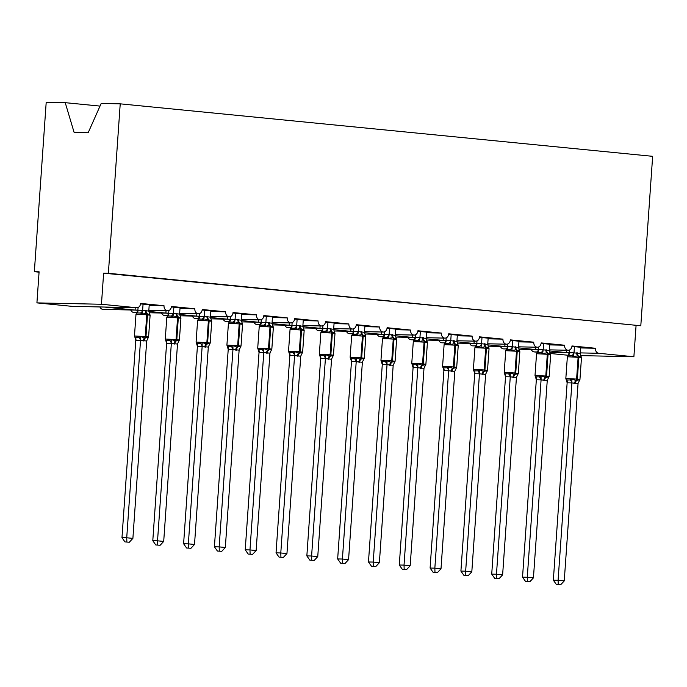 <?xml version="1.0" encoding="UTF-8"?>
<svg xmlns="http://www.w3.org/2000/svg" width="687" height="687" viewBox="0 0 687 687"><rect width="100%" height="100%" fill="white"/><g stroke="black" fill="none" stroke-linecap="round" stroke-linejoin="round"><path stroke-width="1.03" d="M100.01 106.099L65.222 102.664L46.201 102.26L34.35 271.691L39.073 272.164M135.202 307.707L135.124 310.077L104.33 307.046L72.272 306.359A4.68 3.71 -88.8 0 1 72.049 306.35L36.918 302.881L101.453 304.264L103.625 273.168L640.799 325.767L652.65 156.327L120.225 103.84L108.374 273.271L640.799 325.767M137.889 310.138L103.084 309.399A4.68 3.71 -88.8 0 1 99.907 306.952M580.541 347.94L595.389 348.257L571.97 345.956A4.68 3.71 -88.8 0 1 568.175 350.267A4.68 3.71 -88.8 0 1 564.577 345.226L541.158 342.916A4.68 3.71 -88.8 0 1 537.363 347.227A4.68 3.71 -88.8 0 1 533.765 342.186L510.347 339.876A4.68 3.71 -88.8 0 1 506.551 344.187A4.68 3.71 -88.8 0 1 502.953 339.146L479.535 336.836A4.68 3.71 -88.8 0 1 475.739 341.156A4.68 3.71 -88.8 0 1 472.141 336.106L448.723 333.805A4.68 3.71 -88.8 0 1 444.927 338.116A4.68 3.71 -88.8 0 1 441.329 333.075L417.911 330.765A4.68 3.71 -88.8 0 1 414.115 335.076A4.68 3.71 -88.8 0 1 410.517 330.035L387.099 327.725A4.68 3.71 -88.8 0 1 383.303 332.036A4.68 3.71 -88.8 0 1 379.705 326.995L356.287 324.685A4.68 3.71 -88.8 0 1 352.491 329.004A4.68 3.71 -88.8 0 1 348.893 323.963L325.475 321.653A4.68 3.71 -88.8 0 1 321.679 325.964A4.68 3.71 -88.8 0 1 318.081 320.923L294.663 318.613A4.68 3.71 -88.8 0 1 290.867 322.924A4.68 3.71 -88.8 0 1 287.269 317.883L263.851 315.573A4.68 3.71 -88.8 0 1 260.055 319.884A4.68 3.71 -88.8 0 1 256.457 314.844L233.039 312.542A4.68 3.71 -88.8 0 1 229.243 316.853A4.68 3.71 -88.8 0 1 225.645 311.812L202.227 309.502A4.68 3.71 -88.8 0 1 198.431 313.813A4.68 3.71 -88.8 0 1 194.833 308.772L171.415 306.462A4.68 3.71 -88.8 0 1 167.619 310.773A4.68 3.71 -88.8 0 1 164.021 305.732L149.182 305.414M164.021 305.732L140.603 303.422A4.68 3.71 -88.8 0 1 136.807 307.742L104.33 307.046M136.807 307.742A4.68 3.71 -88.8 0 1 136.584 307.724L72.049 306.35M166.014 310.739L165.936 313.109L148.796 311.426M168.701 313.178L149.148 312.765M194.833 308.772L179.994 308.454M196.826 313.779L196.748 316.149L179.608 314.466M199.513 316.218L179.96 315.797M225.645 311.812L210.806 311.494M227.637 316.819L227.56 319.189L210.42 317.506M230.325 319.257L210.772 318.837M256.457 314.844L241.618 314.526M258.449 319.85L258.372 322.22L241.231 320.537M261.137 322.289L241.584 321.877M287.269 317.883L272.43 317.566M289.253 322.89L289.184 325.26L272.043 323.577M291.949 325.329L272.395 324.908M318.081 320.923L303.242 320.606M320.065 325.93L319.996 328.3L302.855 326.617M322.761 328.369L303.207 327.948M348.893 323.963L334.054 323.646M350.877 328.97L350.808 331.34L333.667 329.657M353.573 331.4L334.019 330.988M379.705 326.995L364.857 326.677M381.689 332.001L381.62 334.371L364.479 332.688M384.385 334.44L364.831 334.028M410.517 330.035L395.669 329.717M412.501 335.041L412.432 337.411L395.283 335.728M415.197 337.48L395.643 337.059M441.329 333.075L426.481 332.757M443.313 338.081L443.244 340.451L426.095 338.768M446.009 340.52L426.455 340.099M472.141 336.106L457.293 335.797M474.124 341.121L474.056 343.491L456.907 341.808M476.821 343.552L457.267 343.139M502.953 339.146L488.105 338.828M504.936 344.153L504.868 346.523L487.718 344.84M507.633 346.592L488.079 346.179M533.765 342.186L518.917 341.868M535.748 347.193L535.68 349.563L518.53 347.88M538.445 349.631L518.891 349.211M564.577 345.226L549.729 344.908M149.199 305.114L155.262 305.346L140.552 303.894M180.011 308.154L186.074 308.386L171.364 306.934M210.823 311.194L216.886 311.426L202.176 309.974M241.635 314.225L247.698 314.457L232.987 313.006M272.447 317.265L278.51 317.497L263.799 316.046M303.259 320.305L309.322 320.537L294.611 319.086M334.071 323.345L340.134 323.577L325.423 322.126M364.883 326.377L370.946 326.608L356.235 325.157M395.695 329.417L401.758 329.648L387.047 328.197M426.507 332.456L432.57 332.688L417.859 331.237M457.319 335.488L463.382 335.72L448.671 334.277M488.131 338.528L494.193 338.76L479.483 337.308M518.943 341.568L525.005 341.8L510.295 340.348M549.755 344.608L555.817 344.84L541.107 343.388M549.342 350.92L566.492 352.603L566.56 350.233M595.389 348.257A4.68 3.71 91.2 0 0 598.755 353.29L633.886 356.751L636.059 325.664M580.567 347.639L586.629 347.871L571.919 346.42M101.453 304.264L136.584 307.724M34.35 271.691L39.099 271.794L36.918 302.881M531.266 349.477A4.68 3.71 91.2 0 0 534.22 351.916L537.354 352.216M550.278 353.496L568.166 355.256M506.697 348.953L503.64 348.884A4.68 3.71 -88.8 0 1 500.454 346.437M475.885 345.913L472.828 345.853A4.68 3.71 -88.8 0 1 469.642 343.406M445.073 342.882L442.016 342.813A4.68 3.71 -88.8 0 1 438.83 340.366M414.261 339.842L411.204 339.773A4.68 3.71 -88.8 0 1 408.018 337.326M383.449 336.802L380.392 336.733A4.68 3.71 -88.8 0 1 377.206 334.286M352.637 333.762L349.58 333.702A4.68 3.71 -88.8 0 1 346.394 331.254M321.825 330.73L318.768 330.662A4.68 3.71 -88.8 0 1 315.582 328.214M291.013 327.69L287.956 327.622A4.68 3.71 -88.8 0 1 284.77 325.174M260.201 324.65L257.144 324.59A4.68 3.71 -88.8 0 1 253.967 322.134M229.389 321.61L226.332 321.55A4.68 3.71 -88.8 0 1 223.155 319.103M198.577 318.579L195.52 318.51A4.68 3.71 -88.8 0 1 192.343 316.063M167.765 315.539L164.708 315.47A4.68 3.71 -88.8 0 1 161.531 313.023M136.953 312.499L133.896 312.439A4.68 3.71 -88.8 0 1 130.719 309.992M65.222 102.664L74.119 132.436L88.168 132.737L101.195 103.436L120.225 103.84M633.886 356.751L580.652 355.617M103.625 273.168L108.374 273.271M571.782 355.548L568.218 355.471L567.359 356.759L578.128 357.309A1.563 0.945 95.6 0 0 577.69 355.9L573.422 356.63L571.782 355.548A3.426 2.636 119.2 0 0 573.963 352.835L580.146 353.599L580.592 347.279M565.933 378.872L566.517 379.842L567.926 380.005L570.073 379.92L571.859 379.001L575.972 380.461L579.811 379.782L579.527 380.418M556.341 584.457L560.695 584.74L556.341 584.457L553.344 580.206L567.144 382.822L566.337 380.031M553.344 580.206L558.093 580.3L571.893 382.925L567.144 382.822M558.23 584.5L558.093 580.3L564.25 580.91L578.059 383.535L571.893 382.925M567.883 355.694L569.291 352.732L573.963 352.835M569.446 350.009L569.248 352.757M574.426 346.669L573.997 352.852M580.79 356.441L581.374 357.412L577.69 355.9A3.426 2.087 -84.4 0 1 576.728 352.8M573.422 356.63L573.98 352.998M580.146 353.599L581.228 356.854M571.859 379.001L571.902 382.788M579.811 379.782L578.068 383.389M564.25 580.91L560.695 584.74M540.97 352.517L537.406 352.44L536.547 353.719L547.316 354.277A1.563 0.945 95.6 0 0 546.878 352.869L542.61 353.59L540.97 352.517A3.426 2.636 119.2 0 0 543.151 349.795L549.342 350.568L549.78 344.239M535.121 375.832L535.705 376.811L539.261 376.88L541.047 375.961L545.899 377.498L548.999 376.742L548.715 377.386M525.529 581.417L529.883 581.7L525.529 581.417L522.532 577.166L536.332 379.782L535.525 376.991M522.532 577.166L527.281 577.269L541.081 379.885L536.332 379.782M527.418 581.46L527.281 577.269L533.438 577.87L547.247 380.495L541.081 379.885M537.071 352.654L538.436 349.717L543.151 349.795M538.634 346.978L538.436 349.717M543.615 343.637L543.185 349.82M549.978 353.401L550.562 354.372L546.878 352.869A3.426 2.087 -84.4 0 1 545.916 349.769M542.61 353.59L543.168 349.958M549.342 350.568L550.416 353.814M541.047 375.961L541.09 379.748M548.999 376.742L547.256 380.358M533.438 577.87L529.883 581.7M510.158 349.477L506.594 349.4L505.735 350.679L516.504 351.237A1.563 0.945 95.6 0 0 516.066 349.829L511.798 350.55L510.158 349.477A3.426 2.636 119.2 0 0 512.339 346.755L518.53 347.528L518.968 341.207M504.31 372.801L504.893 373.771L508.449 373.848L510.235 372.921L514.348 374.389L518.187 373.711L517.904 374.346M494.717 578.385L499.071 578.669L494.717 578.385L491.72 574.126L505.52 376.751L504.713 373.951M491.72 574.126L496.469 574.229L510.269 376.845L505.52 376.751M496.607 578.42L496.469 574.229L502.626 574.839L516.435 377.455L510.269 376.845M506.259 349.614L507.624 346.677L512.339 346.755M507.822 343.938L507.624 346.677M512.803 340.597L512.373 346.78M519.166 350.361L519.75 351.34L516.066 349.829A3.426 2.087 -84.4 0 1 515.104 346.729M511.798 350.55L512.356 346.918M518.53 347.528L519.604 350.774M510.235 372.921L510.278 376.708M518.187 373.711L516.444 377.318M502.626 574.839L499.071 578.669M479.346 346.437L475.782 346.36L474.923 347.648L485.692 348.197A1.563 0.945 95.6 0 0 485.254 346.789L480.986 347.519L479.346 346.437A3.426 2.636 119.2 0 0 481.527 343.723L487.718 344.488L488.156 338.167M473.498 369.761L474.082 370.731L475.49 370.894L477.637 370.808L479.423 369.889L483.536 371.349L487.375 370.671L487.092 371.306M463.905 575.345L468.259 575.629L463.905 575.345L460.908 571.086L474.708 373.711L473.901 370.911M460.908 571.086L465.657 571.189L479.457 373.814L474.708 373.711M465.795 575.388L465.657 571.189L471.814 571.799L485.623 374.415L479.457 373.814M475.447 346.574L476.812 343.637L481.527 343.723M477.01 340.898L476.812 343.637M481.991 337.557L481.561 343.74M488.354 347.33L488.938 348.3L485.254 346.789A3.426 2.087 -84.4 0 1 484.292 343.689M480.986 347.519L481.544 343.878M487.718 344.488L488.792 347.734M479.423 369.889L479.466 373.668M487.375 370.671L485.632 374.278M471.814 571.799L468.259 575.629M448.534 343.397L444.97 343.328L444.111 344.608L454.88 345.157A1.563 0.945 95.6 0 0 454.442 343.749L450.174 344.479L448.534 343.397A3.426 2.636 119.2 0 0 450.715 340.683L456.907 341.448L457.344 335.127M442.686 366.721L443.27 367.691L444.678 367.854L446.825 367.768L448.611 366.849L452.724 368.309L456.563 367.631L456.28 368.266M433.093 572.305L437.447 572.589L433.093 572.305L430.096 568.055L443.896 370.671L443.098 367.88M430.096 568.055L434.845 568.149L448.645 370.774L443.896 370.671M434.983 572.348L434.845 568.149L441.002 568.759L454.811 371.384L448.645 370.774M444.635 343.543L446.043 340.58L450.715 340.683M446.198 337.858L446 340.606M451.179 334.517L450.749 340.7M457.542 344.29L458.126 345.26L454.442 343.749A3.426 2.087 -84.4 0 1 453.48 340.649M450.174 344.479L450.741 340.846M456.907 341.448L457.98 344.702M448.611 366.849L448.654 370.637M456.563 367.631L454.82 371.238M441.002 568.759L437.447 572.589M417.722 340.366L414.158 340.288L413.299 341.568L424.068 342.126A1.563 0.945 95.6 0 0 423.63 340.718L419.371 341.439L417.722 340.366A3.426 2.636 119.2 0 0 419.903 337.643L426.095 338.416L426.533 332.087M411.874 363.681L412.458 364.66L416.013 364.737L417.799 363.809L422.651 365.347L425.751 364.591L425.468 365.235M402.281 569.265L406.635 569.549L402.281 569.265L399.284 565.015L413.085 367.631L412.286 364.84M399.284 565.015L404.033 565.118L417.833 367.734L413.085 367.631M404.171 569.308L404.033 565.118L410.191 565.727L423.999 368.344L417.833 367.734M413.823 340.503L415.188 337.566L419.903 337.643M415.386 334.827L415.188 337.566M420.367 331.486L419.937 337.669M426.73 341.25L427.314 342.22L423.63 340.718A3.426 2.087 -84.4 0 1 422.668 337.618M419.371 341.439L419.929 337.806M426.095 338.416L427.168 341.662M417.799 363.809L417.842 367.597M425.751 364.591L424.008 368.206M410.191 565.727L406.635 569.549M386.91 337.326L383.346 337.248L382.487 338.528L393.256 339.086A1.563 0.945 95.6 0 0 392.818 337.678L388.559 338.399L386.91 337.326A3.426 2.636 119.2 0 0 389.091 334.603L395.283 335.376L395.721 329.056M381.062 360.649L381.646 361.62L385.201 361.697L386.987 360.769L391.101 362.238L394.939 361.56L394.656 362.195M371.469 566.234L375.823 566.517L371.469 566.234L368.472 561.975L382.281 364.599L381.474 361.8M368.472 561.975L373.221 562.078L387.021 364.694L382.281 364.599M373.359 566.268L373.221 562.078L379.379 562.687L393.187 365.304L387.021 364.694M383.011 337.463L384.377 334.526L389.091 334.603M384.574 331.787L384.377 334.526M389.555 328.446L389.125 334.629M395.918 338.21L396.502 339.189L392.818 337.678A3.426 2.087 -84.4 0 1 391.856 334.578M388.559 338.399L389.117 334.767M395.283 335.376L396.356 338.622M386.987 360.769L387.03 364.557M394.939 361.56L393.196 365.166M379.379 562.687L375.823 566.517M356.098 334.286L352.534 334.208L351.675 335.496L362.444 336.046A1.563 0.945 95.6 0 0 362.006 334.638L357.747 335.368L356.098 334.286A3.426 2.636 119.2 0 0 358.279 331.572L364.471 332.336L364.909 326.016M350.25 357.609L350.834 358.58L352.251 358.743L354.389 358.657L356.175 357.738L360.289 359.198L364.127 358.52L363.844 359.155M340.658 563.194L345.011 563.477L340.658 563.194L337.661 558.943L351.469 361.56L350.662 358.76M337.661 558.943L342.409 559.038L356.209 361.663L351.504 361.577A3.426 2.636 119.2 0 0 350.834 358.58M342.555 563.237L342.409 559.038L348.567 559.647L362.375 362.264L356.209 361.663M352.199 334.423L353.565 331.486L358.279 331.572M353.762 328.747L353.565 331.486M358.743 325.406L358.313 331.589M365.106 335.179L365.69 336.149L362.006 334.638A3.426 2.087 -84.4 0 1 361.044 331.538M357.747 335.368L358.305 331.727M364.471 332.336L365.544 335.582M356.175 357.738L356.218 361.517M364.127 358.52L362.384 362.126M348.567 559.647L345.011 563.477M325.286 331.246L321.722 331.177L320.863 332.456L331.632 333.015A1.563 0.945 95.6 0 0 331.194 331.598L326.935 332.328L325.286 331.246A3.426 2.636 119.2 0 0 327.467 328.532L333.659 329.305L334.097 322.976M319.438 354.569L320.022 355.548L323.586 355.617L325.363 354.698L330.215 356.235L333.315 355.48L333.032 356.124M309.846 560.154L314.199 560.437L309.846 560.154L306.849 555.903L320.657 358.52L319.85 355.729M306.849 555.903L311.597 556.006L325.398 358.623L320.657 358.52M311.743 560.197L311.597 556.006L317.755 556.607L331.563 359.232L325.398 358.623M321.387 331.392L322.796 328.429L327.467 328.532M322.95 325.707L322.753 328.455M327.931 322.366L327.501 328.549M334.294 332.139L334.878 333.109L331.194 331.598A3.426 2.087 -84.4 0 1 330.232 328.498M326.935 332.328L327.493 328.695M333.659 329.305L334.732 332.551M325.363 354.698L325.406 358.485M333.315 355.48L331.572 359.086M317.755 556.607L314.199 560.437M294.474 328.214L290.91 328.137L290.051 329.417L300.82 329.975A1.563 0.945 95.6 0 0 300.382 328.566L296.123 329.288L294.474 328.214A3.426 2.636 119.2 0 0 296.655 325.492L302.847 326.265L303.285 319.936M288.626 351.529L289.21 352.508L292.774 352.586L294.551 351.658L299.403 353.195L302.503 352.44L302.22 353.084M279.034 557.114L283.387 557.397L279.034 557.114L276.037 552.863L289.845 355.488L289.038 352.689M276.037 552.863L280.785 552.966L294.586 355.583L289.845 355.488M280.931 557.157L280.785 552.966L286.951 553.576L300.751 356.192L294.586 355.583M290.575 328.352L291.941 325.415L296.655 325.492M292.138 322.675L291.941 325.415M297.119 319.335L296.69 325.518M303.482 329.099L304.066 330.078L300.382 328.566A3.426 2.087 -84.4 0 1 299.42 325.466M296.123 329.288L296.681 325.655M302.847 326.265L303.92 329.511M294.551 351.658L294.594 355.445M302.503 352.44L300.76 356.055M286.951 553.576L283.387 557.397M263.662 325.174L260.098 325.097L259.239 326.377L270.008 326.935A1.563 0.945 95.6 0 0 269.57 325.526L265.311 326.248L263.662 325.174A3.426 2.636 119.2 0 0 265.843 322.461L272.035 323.225L272.473 316.905M257.814 348.498L258.398 349.468L259.815 349.631L261.962 349.546L263.739 348.618L267.853 350.087L271.691 349.408L271.408 350.044M248.222 554.083L252.576 554.366L248.222 554.083L245.225 549.823L259.033 352.448L258.226 349.649M245.225 549.823L249.974 549.926L263.774 352.551L259.033 352.448M250.12 554.117L249.974 549.926L256.139 550.536L269.939 353.152L263.774 352.551M259.763 325.312L261.129 322.375L265.843 322.461M261.326 319.635L261.129 322.375M266.307 316.295L265.878 322.478M272.67 326.059L273.254 327.038L269.57 325.526A3.426 2.087 -84.4 0 1 268.608 322.426M265.311 326.248L265.869 322.615M272.035 323.225L273.108 326.471M263.739 348.618L263.782 352.405M271.691 349.408L269.948 353.015M256.139 550.536L252.576 554.366M232.85 322.134L229.286 322.057L228.428 323.345L239.196 323.895A1.563 0.945 95.6 0 0 238.758 322.486L234.499 323.216L232.85 322.134A3.426 2.636 119.2 0 0 235.031 319.421L241.223 320.185L241.661 313.865M227.002 345.458L227.586 346.428L229.003 346.592L231.15 346.506L232.927 345.587L237.041 347.047L240.879 346.368L240.596 347.004M217.41 551.043L221.764 551.326L217.41 551.043L214.413 546.792L228.221 349.408L227.414 346.617M214.413 546.792L219.162 546.886L232.962 349.511L228.221 349.408M219.308 551.086L219.162 546.886L225.327 547.496L239.128 350.121L232.962 349.511M228.951 322.28L230.36 319.318L235.031 319.421M230.514 316.595L230.317 319.343M235.495 313.255L235.066 319.438M241.858 323.027L242.442 323.998L238.758 322.486A3.426 2.087 -84.4 0 1 237.796 319.386M234.499 323.216L235.057 319.584M241.223 320.185L242.296 323.44M232.927 345.587L232.97 349.374M240.879 346.368L239.136 349.975M225.327 547.496L221.764 551.326M202.038 319.103L198.474 319.026L197.616 320.305L208.384 320.863A1.563 0.945 95.6 0 0 207.946 319.455L203.687 320.176L202.038 319.103A3.426 2.636 119.2 0 0 204.219 316.381L210.411 317.154L210.849 310.825M196.19 342.418L196.774 343.397L200.338 343.466L202.124 342.547L206.967 344.084L210.067 343.328L209.784 343.972M186.598 548.003L190.952 548.286L186.598 548.003L183.601 543.752L197.409 346.368L196.602 343.577M183.601 543.752L188.35 543.855L202.15 346.471L197.444 346.394A3.426 2.636 119.2 0 0 196.774 343.397M188.496 548.046L188.35 543.855L194.515 544.456L208.316 347.081L202.15 346.471M198.139 319.24L199.505 316.303L204.219 316.381M199.702 313.564L199.505 316.303M204.683 310.223L204.254 316.406M211.046 319.987L211.639 320.958L207.946 319.455A3.426 2.087 -84.4 0 1 206.985 316.355M203.687 320.176L204.245 316.544M210.411 317.154L211.484 320.4M202.124 342.547L202.158 346.334M210.067 343.328L208.324 346.944M194.515 544.456L190.952 548.286M171.226 316.063L167.671 315.986L166.804 317.265L177.572 317.823A1.563 0.945 95.6 0 0 177.134 316.415L172.875 317.136L171.226 316.063A3.426 2.636 119.2 0 0 173.407 313.341L179.599 314.114L180.037 307.793M165.378 339.387L165.962 340.357L169.526 340.434L171.312 339.507L175.417 340.975L179.255 340.297L178.972 340.932M155.786 544.971L160.14 545.255L155.786 544.971L152.789 540.712L166.597 343.337L165.79 340.537M152.789 540.712L157.538 540.815L171.338 343.431L166.597 343.337M157.684 545.006L157.538 540.815L163.704 541.425L177.504 344.041L171.338 343.431M167.327 316.2L168.736 313.246L173.407 313.341L173.871 307.183M168.89 310.524L168.701 313.263M180.234 316.947L180.827 317.926L177.134 316.415A3.426 2.087 -84.4 0 1 176.173 313.315M172.875 317.136L173.433 313.504M179.599 314.114L180.672 317.36M171.312 339.507L171.346 343.294M179.255 340.297L177.512 343.904M163.704 541.425L160.14 545.255M140.414 313.023L136.859 312.946L135.992 314.234L146.76 314.783A1.563 0.945 95.6 0 0 146.322 313.375L142.063 314.105L140.414 313.023A3.426 2.636 119.2 0 0 142.595 310.309L148.787 311.074L149.225 304.753M134.566 336.347L135.15 337.317L136.567 337.48L138.714 337.394L140.5 336.475L144.605 337.935L148.444 337.257L148.16 337.892M124.974 541.931L129.328 542.215L124.974 541.931L121.977 537.672L135.786 340.297L134.978 337.497M121.977 537.672L126.726 537.775L140.526 340.4L135.786 340.297M126.872 541.974L126.726 537.775L132.892 538.385L146.692 341.001L140.526 340.4M136.515 313.16L137.924 310.206L142.595 310.309M138.078 307.484L137.889 310.223M143.059 304.143L142.63 310.326M149.423 313.916L150.015 314.886L146.322 313.375A3.426 2.087 -84.4 0 1 145.361 310.275M142.063 314.105L142.621 310.464M148.787 311.074L149.86 314.32M140.5 336.475L140.534 340.254M148.444 337.257L146.7 340.864M132.892 538.385L129.328 542.215M598.755 353.29L580.197 352.895M569.257 352.663L549.694 352.242M537.509 351.984L534.22 351.916M567.359 356.759L565.83 378.52L576.599 379.078A1.563 0.945 95.6 0 1 575.972 380.461A3.426 2.087 -84.4 0 0 574.581 383.509M575.32 383.586A3.426 2.087 -84.4 0 1 576.711 380.529A1.563 0.945 -84.4 0 0 577.346 379.147L579.948 379.525L581.468 357.764L578.866 357.386L578.128 357.309L576.599 379.078L577.346 379.147L578.866 357.386A1.563 0.945 -84.4 0 0 578.428 355.978A3.426 2.087 -84.4 0 1 577.466 352.878M568.218 355.471A3.426 2.559 64.4 0 0 569.291 352.732M571.85 382.942A3.426 2.559 64.4 0 0 570.073 379.92M567.187 382.839A3.426 2.636 119.2 0 0 566.517 379.842M536.547 353.719L535.018 375.48L545.787 376.038A1.563 0.945 95.6 0 1 545.16 377.421A3.426 2.087 -84.4 0 0 543.769 380.469M544.508 380.546A3.426 2.087 -84.4 0 1 545.899 377.498A1.563 0.945 -84.4 0 0 546.534 376.107L549.136 376.493L550.656 354.724L548.054 354.346L547.316 354.277L545.787 376.038L546.534 376.107L548.054 354.346A1.563 0.945 -84.4 0 0 547.616 352.938A3.426 2.087 -84.4 0 1 546.654 349.838M537.406 352.44A3.426 2.559 64.4 0 0 538.479 349.7M541.038 379.902A3.426 2.559 64.4 0 0 539.261 376.88M536.375 379.808A3.426 2.636 119.2 0 0 535.705 376.811M505.735 350.679L504.206 372.44L514.975 372.998A1.563 0.945 95.6 0 1 514.348 374.389A3.426 2.087 -84.4 0 0 512.957 377.438M513.696 377.507A3.426 2.087 -84.4 0 1 515.087 374.458A1.563 0.945 -84.4 0 0 515.722 373.075L518.324 373.453L519.844 351.692L516.504 351.237L514.975 372.998L515.722 373.075L517.242 351.306A1.563 0.945 -84.4 0 0 516.804 349.898A3.426 2.087 -84.4 0 1 515.843 346.798M506.594 349.4A3.426 2.559 64.4 0 0 507.667 346.66M510.226 376.871A3.426 2.559 64.4 0 0 508.449 373.848M505.563 376.768A3.426 2.636 119.2 0 0 504.893 373.771M474.923 347.648L473.395 369.408L484.172 369.958A1.563 0.945 95.6 0 1 483.536 371.349A3.426 2.087 -84.4 0 0 482.145 374.398M482.884 374.467A3.426 2.087 -84.4 0 1 484.275 371.418A1.563 0.945 -84.4 0 0 484.91 370.035L487.512 370.413L489.041 348.653L485.692 348.197L484.172 369.958L484.91 370.035L486.43 348.275A1.563 0.945 -84.4 0 0 485.992 346.866A3.426 2.087 -84.4 0 1 485.031 343.766M475.782 346.36A3.426 2.559 64.4 0 0 476.855 343.62M479.414 373.831A3.426 2.559 64.4 0 0 477.637 370.808M474.751 373.728A3.426 2.636 119.2 0 0 474.082 370.731M444.111 344.608L442.583 366.369L453.36 366.927A1.563 0.945 95.6 0 1 452.724 368.309A3.426 2.087 -84.4 0 0 451.333 371.358M452.072 371.435A3.426 2.087 -84.4 0 1 453.463 368.387A1.563 0.945 -84.4 0 0 454.098 366.995L456.7 367.373L458.229 345.613L454.88 345.157L453.36 366.927L454.098 366.995L455.618 345.235A1.563 0.945 -84.4 0 0 455.18 343.826A3.426 2.087 -84.4 0 1 454.219 340.726M444.97 343.328A3.426 2.559 64.4 0 0 446.043 340.58M448.602 370.791A3.426 2.559 64.4 0 0 446.825 367.768M443.939 370.697A3.426 2.636 119.2 0 0 443.27 367.691M413.299 341.568L411.771 363.329L422.548 363.887A1.563 0.945 95.6 0 1 421.912 365.269A3.426 2.087 -84.4 0 0 420.521 368.326M421.26 368.395A3.426 2.087 -84.4 0 1 422.651 365.347A1.563 0.945 -84.4 0 0 423.286 363.955L425.888 364.342L427.417 342.581L424.068 342.126L422.548 363.887L423.286 363.955L424.806 342.195A1.563 0.945 -84.4 0 0 424.368 340.786A3.426 2.087 -84.4 0 1 423.407 337.686M414.158 340.288A3.426 2.559 64.4 0 0 415.231 337.549M417.79 367.751A3.426 2.559 64.4 0 0 416.013 364.737M413.127 367.657A3.426 2.636 119.2 0 0 412.458 364.66M382.487 338.528L380.959 360.297L391.736 360.847A1.563 0.945 95.6 0 1 391.101 362.238A3.426 2.087 -84.4 0 0 389.709 365.286M390.448 365.355A3.426 2.087 -84.4 0 1 391.839 362.307A1.563 0.945 -84.4 0 0 392.475 360.924L395.077 361.302L396.605 339.541L393.256 339.086L391.736 360.847L392.475 360.924L393.995 339.155A1.563 0.945 -84.4 0 0 393.557 337.746A3.426 2.087 -84.4 0 1 392.595 334.646M383.346 337.248A3.426 2.559 64.4 0 0 384.419 334.509M386.979 364.72A3.426 2.559 64.4 0 0 385.201 361.697M382.315 364.617A3.426 2.636 119.2 0 0 381.646 361.62M351.675 335.496L350.147 357.257L360.924 357.807A1.563 0.945 95.6 0 1 360.289 359.198A3.426 2.087 -84.4 0 0 358.897 362.247M359.636 362.324A3.426 2.087 -84.4 0 1 361.027 359.267A1.563 0.945 -84.4 0 0 361.663 357.884L364.265 358.262L365.793 336.501L362.444 336.046L360.924 357.807L361.663 357.884L363.183 336.123A1.563 0.945 -84.4 0 0 362.745 334.715A3.426 2.087 -84.4 0 1 361.783 331.615M352.534 334.208A3.426 2.559 64.4 0 0 353.607 331.469M356.167 361.68A3.426 2.559 64.4 0 0 354.389 358.657M320.863 332.456L319.343 354.217L330.112 354.775A1.563 0.945 95.6 0 1 329.477 356.158A3.426 2.087 -84.4 0 0 328.085 359.207M328.824 359.284A3.426 2.087 -84.4 0 1 330.215 356.235A1.563 0.945 -84.4 0 0 330.851 354.844L333.453 355.231L334.981 333.461L331.632 333.015L330.112 354.775L330.851 354.844L332.371 333.083A1.563 0.945 -84.4 0 0 331.933 331.675A3.426 2.087 -84.4 0 1 330.971 328.575M321.722 331.177A3.426 2.559 64.4 0 0 322.796 328.429M325.363 358.64A3.426 2.559 64.4 0 0 323.586 355.617M320.692 358.545A3.426 2.636 119.2 0 0 320.022 355.548M290.051 329.417L288.531 351.177L299.3 351.735A1.563 0.945 95.6 0 1 298.665 353.118A3.426 2.087 -84.4 0 0 297.273 356.175M298.012 356.244A3.426 2.087 -84.4 0 1 299.403 353.195A1.563 0.945 -84.4 0 0 300.039 351.804L302.641 352.191L304.169 330.43L300.82 329.975L299.3 351.735L300.039 351.804L301.559 330.043A1.563 0.945 -84.4 0 0 301.121 328.635A3.426 2.087 -84.4 0 1 300.159 325.535M290.91 328.137A3.426 2.559 64.4 0 0 291.984 325.398M294.551 355.608A3.426 2.559 64.4 0 0 292.774 352.586M289.88 355.505A3.426 2.636 119.2 0 0 289.21 352.508M259.239 326.377L257.719 348.146L268.488 348.695A1.563 0.945 95.6 0 1 267.853 350.087A3.426 2.087 -84.4 0 0 266.462 353.135M267.2 353.204A3.426 2.087 -84.4 0 1 268.591 350.155A1.563 0.945 -84.4 0 0 269.227 348.773L271.829 349.151L273.357 327.39L270.008 326.935L268.488 348.695L269.227 348.773L270.747 327.012A1.563 0.945 -84.4 0 0 270.309 325.595A3.426 2.087 -84.4 0 1 269.347 322.495M260.098 325.097A3.426 2.559 64.4 0 0 261.172 322.358M263.739 352.568A3.426 2.559 64.4 0 0 261.962 349.546M259.068 352.465A3.426 2.636 119.2 0 0 258.398 349.468M228.428 323.345L226.908 345.106L237.676 345.664A1.563 0.945 95.6 0 1 237.041 347.047A3.426 2.087 -84.4 0 0 235.65 350.095M236.388 350.172A3.426 2.087 -84.4 0 1 237.779 347.115A1.563 0.945 -84.4 0 0 238.415 345.733L241.017 346.111L242.545 324.35L239.196 323.895L237.676 345.664L238.415 345.733L239.935 323.972A1.563 0.945 -84.4 0 0 239.497 322.564A3.426 2.087 -84.4 0 1 238.535 319.464M229.286 322.057A3.426 2.559 64.4 0 0 230.36 319.318M232.927 349.528A3.426 2.559 64.4 0 0 231.15 346.506M228.256 349.425A3.426 2.636 119.2 0 0 227.586 346.428M197.616 320.305L196.096 342.066L206.864 342.624A1.563 0.945 95.6 0 1 206.229 344.007A3.426 2.087 -84.4 0 0 204.838 347.055M205.576 347.133A3.426 2.087 -84.4 0 1 206.967 344.084A1.563 0.945 -84.4 0 0 207.603 342.693L210.205 343.079L211.733 321.31L208.384 320.863L206.864 342.624L207.603 342.693L209.123 320.932A1.563 0.945 -84.4 0 0 208.685 319.524A3.426 2.087 -84.4 0 1 207.732 316.424M198.474 319.026A3.426 2.559 64.4 0 0 199.548 316.286M202.115 346.488A3.426 2.559 64.4 0 0 200.338 343.466M166.804 317.265L165.284 339.026L176.052 339.584A1.563 0.945 95.6 0 1 175.417 340.975A3.426 2.087 -84.4 0 0 174.026 344.024M174.764 344.093A3.426 2.087 -84.4 0 1 176.155 341.044A1.563 0.945 -84.4 0 0 176.791 339.661L179.401 340.039L180.921 318.279L177.572 317.823L176.052 339.584L176.791 339.661L178.311 317.892A1.563 0.945 -84.4 0 0 177.873 316.484A3.426 2.087 -84.4 0 1 176.92 313.384M167.671 315.986A3.426 2.559 64.4 0 0 168.736 313.246M171.303 343.457A3.426 2.559 64.4 0 0 169.526 340.434M166.632 343.354A3.426 2.636 119.2 0 0 165.962 340.357M135.992 314.234L134.472 335.995L145.24 336.544A1.563 0.945 95.6 0 1 144.605 337.935A3.426 2.087 -84.4 0 0 143.214 340.984M143.961 341.053A3.426 2.087 -84.4 0 1 145.343 338.004A1.563 0.945 -84.4 0 0 145.979 336.621L148.59 336.999L150.11 315.239L146.76 314.783L145.24 336.544L145.979 336.621L147.499 314.861A1.563 0.945 -84.4 0 0 147.061 313.452A3.426 2.087 -84.4 0 1 146.108 310.352M136.859 312.946A3.426 2.559 64.4 0 0 137.924 310.206M140.492 340.417A3.426 2.559 64.4 0 0 138.714 337.394M135.82 340.314A3.426 2.636 119.2 0 0 135.15 337.317M167.619 310.773L148.83 310.378M198.431 313.813L179.642 313.409M229.243 316.853L210.454 316.449M260.055 319.884L241.266 319.489M290.867 322.924L272.078 322.521M321.679 325.964L302.89 325.561M352.491 329.004L333.702 328.601M383.303 332.036L364.514 331.641M414.115 335.076L395.326 334.672M444.927 338.116L426.138 337.712M475.739 341.156L456.949 340.752M506.551 344.187L487.761 343.792M537.363 347.227L518.573 346.823M568.175 350.267L549.385 349.863M538.428 349.838L535.697 349.571M507.616 346.806L504.885 346.531M476.804 343.766L474.073 343.5M445.992 340.726L443.261 340.46M415.18 337.686L412.449 337.42M384.368 334.655L381.637 334.38M353.556 331.615L350.825 331.349M322.744 328.575L320.013 328.309M291.932 325.544L289.201 325.269M261.12 322.504L258.389 322.229M230.308 319.464L227.577 319.197M199.496 316.424L196.765 316.157M168.684 313.392L165.953 313.117M137.872 310.352L135.141 310.086M579.313 380.684L579.948 379.525M565.83 378.52L566.157 379.585M581.15 356.699L581.468 357.764M548.501 377.644L549.136 376.493M535.018 375.48L535.345 376.553M550.339 353.659L550.656 354.724M517.689 374.613L518.324 373.453M504.206 372.44L504.533 373.513M519.527 350.619L519.844 351.692M486.877 371.573L487.512 370.413M473.395 369.408L473.721 370.473M488.715 347.579L489.041 348.653M456.065 368.533L456.7 367.373M442.583 366.369L442.909 367.442M457.903 344.548L458.229 345.613M425.253 365.501L425.888 364.342M411.771 363.329L412.097 364.402M427.091 341.508L427.417 342.581M394.441 362.461L395.077 361.302M380.959 360.297L381.285 361.362M396.279 338.468L396.605 339.541M363.629 359.421L364.265 358.262M350.147 357.257L350.473 358.322M365.467 335.436L365.793 336.501M332.817 356.381L333.453 355.231M319.343 354.217L319.661 355.291M334.655 332.396L334.981 333.461M302.005 353.35L302.641 352.191M288.531 351.177L288.849 352.251M303.843 329.356L304.169 330.43M271.193 350.31L271.829 349.151M257.719 348.146L258.037 349.211M273.031 326.316L273.357 327.39M240.381 347.27L241.017 346.111M226.908 345.106L227.225 346.171M242.219 323.285L242.545 324.35M209.569 344.23L210.205 343.079M196.096 342.066L196.413 343.139M211.407 320.245L211.733 321.31M178.757 341.199L179.401 340.039M165.284 339.026L165.601 340.099M180.595 317.205L180.921 318.279M147.945 338.159L148.59 336.999M134.472 335.995L134.789 337.059M149.783 314.165L150.11 315.239"/></g></svg>
